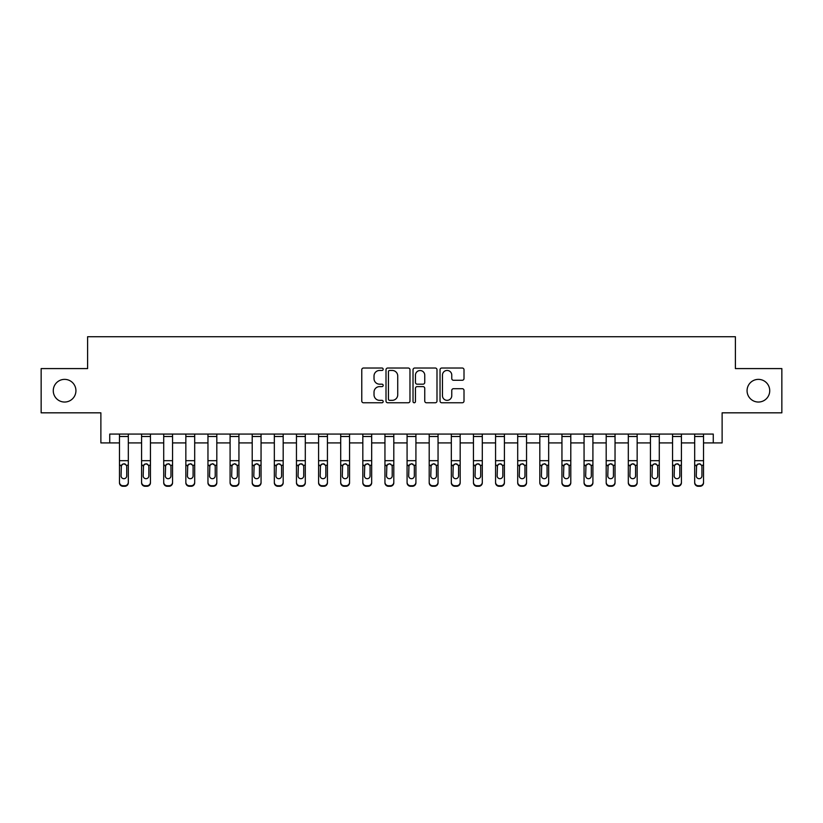 <?xml version="1.0" encoding="UTF-8"?>
<svg xmlns="http://www.w3.org/2000/svg" width="823" height="823" viewBox="0 0 823 823"><rect width="100%" height="100%" fill="white"/><g stroke="black" fill="none" stroke-linecap="round" stroke-linejoin="round"><path stroke-width="1.23" d="M383.179 369.239A1.214 1.214 0 0 0 381.965 368.025L363.509 368.025A1.739 1.739 0 0 0 361.77 369.764L361.77 401.027A1.739 1.739 0 0 0 363.509 402.766L381.965 402.766A1.214 1.214 0 0 0 383.179 401.552A1.214 1.214 0 0 0 381.965 400.338L379.578 400.338A5.555 5.555 0 0 1 374.023 394.773L374.023 392.17A5.555 5.555 0 0 1 379.578 386.615L381.965 386.615A1.214 1.214 0 0 0 383.179 385.39A1.214 1.214 0 0 0 381.965 384.176L379.578 384.176A5.555 5.555 0 0 1 374.023 378.621L374.023 376.008A5.555 5.555 0 0 1 379.578 370.453L381.965 370.453A1.214 1.214 0 0 0 383.179 369.239M747.068 390.699A11.327 11.327 0 0 0 758.395 402.036A11.327 11.327 0 0 0 769.731 390.699A11.327 11.327 0 0 0 758.395 379.372A11.327 11.327 0 0 0 747.068 390.699M53.269 390.699A11.327 11.327 0 0 0 64.606 402.036A11.327 11.327 0 0 0 75.932 390.699A11.327 11.327 0 0 0 64.606 379.372A11.327 11.327 0 0 0 53.269 390.699M462.269 380.267A1.739 1.739 0 0 0 464.007 378.529L464.007 369.764A1.739 1.739 0 0 0 462.269 368.025L441.776 368.025A1.739 1.739 0 0 0 440.038 369.764L440.038 401.027A1.739 1.739 0 0 0 441.776 402.766L462.269 402.766A1.739 1.739 0 0 0 464.007 401.027L464.007 390.431A1.739 1.739 0 0 0 462.269 388.693L453.494 388.693A1.739 1.739 0 0 0 451.765 390.431L451.765 395.688A4.65 4.65 0 0 1 447.115 400.338A4.65 4.65 0 0 1 442.465 395.688L442.465 375.103A4.65 4.65 0 0 1 447.115 370.453A4.65 4.65 0 0 1 451.765 375.103L451.765 378.529A1.739 1.739 0 0 0 453.494 380.267L462.269 380.267M109.737 442.918L109.737 434.071L713.263 434.071L713.263 442.918L722.121 442.918L722.121 412.827L781.85 412.827L781.85 368.581L735.392 368.581L735.392 336.72L87.608 336.72L87.608 368.581L41.15 368.581L41.15 412.827L100.879 412.827L100.879 442.918L119.469 442.918M409.977 369.764A1.739 1.739 0 0 0 408.239 368.025L387.746 368.025A1.739 1.739 0 0 0 386.008 369.764L386.008 401.027A1.739 1.739 0 0 0 387.746 402.766L408.239 402.766A1.739 1.739 0 0 0 409.977 401.027L409.977 369.764M414.761 368.025L435.254 368.025A1.739 1.739 0 0 1 436.992 369.764L436.992 401.027A1.739 1.739 0 0 1 435.254 402.766L426.489 402.766A1.739 1.739 0 0 1 424.75 401.027L424.75 388.343A1.739 1.739 0 0 0 423.012 386.615L417.189 386.615A1.739 1.739 0 0 0 415.45 388.343L415.45 401.552A1.214 1.214 0 0 1 414.236 402.766A1.214 1.214 0 0 1 413.023 401.552L413.023 369.764A1.739 1.739 0 0 1 414.761 368.025M128.316 442.918L141.587 442.918M150.444 442.918L163.715 442.918M172.563 442.918L185.844 442.918M194.691 442.918L207.962 442.918M216.809 442.918L230.09 442.918M238.937 442.918L252.208 442.918M261.056 442.918L274.337 442.918M283.184 442.918L296.455 442.918M305.302 442.918L318.583 442.918M327.431 442.918L340.701 442.918M349.549 442.918L362.83 442.918M371.677 442.918L384.948 442.918M393.806 442.918L407.076 442.918M415.924 442.918L429.195 442.918M438.052 442.918L451.323 442.918M460.17 442.918L473.451 442.918M482.299 442.918L495.569 442.918M504.417 442.918L517.698 442.918M526.545 442.918L539.816 442.918M548.663 442.918L561.944 442.918M570.792 442.918L584.063 442.918M592.91 442.918L606.191 442.918M615.038 442.918L628.309 442.918M637.156 442.918L650.437 442.918M659.285 442.918L672.556 442.918M681.413 442.918L694.684 442.918M703.531 442.918L713.263 442.918M389.649 370.453A1.214 1.214 0 0 0 388.435 371.667L388.435 399.114A1.214 1.214 0 0 0 389.649 400.338L392.17 400.338A5.555 5.555 0 0 0 397.735 394.773L397.735 376.008A5.555 5.555 0 0 0 392.17 370.453L389.649 370.453M424.75 375.185A4.65 4.65 0 0 0 420.1 370.545A4.65 4.65 0 0 0 415.45 375.185L415.45 382.438A1.739 1.739 0 0 0 417.189 384.176L423.012 384.176A1.739 1.739 0 0 0 424.75 382.438L424.75 375.185M119.469 465.818L119.469 482.216A3.539 3.508 0 0 0 123.008 485.724L124.777 485.724A3.539 3.508 0 0 0 128.316 482.216L128.316 482.762A3.539 3.508 180 0 1 124.777 486.28L124.777 485.724M126.721 475.889L126.721 466.569L126.721 475.889A2.829 2.808 180 0 1 123.892 478.698A2.829 2.808 180 0 0 126.721 475.889M121.063 476.445L121.063 475.889A2.829 2.808 180 0 0 123.892 478.698M122.411 464.141L121.063 466.353M125.374 464.141L123.892 463.719L126.413 465.262L126.721 466.569M128.316 434.071L128.316 482.216M119.469 434.071L119.469 482.216M123.008 485.724L123.008 486.28L124.777 486.28M123.008 486.28A3.539 3.508 180 0 1 119.469 482.762M119.469 465.262L121.372 465.262L121.063 475.889M121.372 465.262L123.892 463.719M141.587 434.071L141.587 482.216A3.539 3.508 -0 0 0 145.136 485.724L146.906 485.724A3.539 3.508 -0 0 0 150.444 482.216L150.444 482.762A3.539 3.508 180 0 1 146.906 486.28L146.906 485.724M150.444 465.818L150.444 482.762M148.85 475.889L148.85 466.569L148.85 475.889A2.829 2.808 180 0 1 146.021 478.698A2.829 2.808 180 0 0 148.85 475.889M143.181 476.445L143.181 475.889A2.829 2.808 180 0 0 146.021 478.698M144.539 464.141L143.181 466.353M147.492 464.141L146.021 463.719L148.531 465.262L148.85 466.569M163.715 434.071L163.715 482.216A3.539 3.508 -0 0 0 167.254 485.724L169.024 485.724A3.539 3.508 -0 0 0 172.563 482.216L172.563 482.762A3.539 3.508 180 0 1 169.024 486.28L169.024 485.724M172.563 465.818L172.563 482.762M170.968 475.889L170.968 466.569L170.968 475.889A2.829 2.808 180 0 1 168.139 478.698A2.829 2.808 180 0 0 170.968 475.889M165.31 476.445L165.31 475.889A2.829 2.808 180 0 0 168.139 478.698M166.657 464.141L165.31 466.353M169.62 464.141L168.139 463.719L170.659 465.262L170.968 466.569M185.844 434.071L185.844 482.216A3.539 3.508 -0 0 0 189.383 485.724L191.152 485.724A3.539 3.508 -0 0 0 194.691 482.216L194.691 482.762A3.539 3.508 180 0 1 191.152 486.28L191.152 485.724M194.691 465.818L194.691 482.762M193.096 475.889L193.096 466.569L193.096 475.889A2.829 2.808 180 0 1 190.267 478.698A2.829 2.808 180 0 0 193.096 475.889M187.428 476.445L187.428 475.889A2.829 2.808 180 0 0 190.267 478.698M188.786 464.141L187.428 466.353M191.738 464.141L190.267 463.719L192.777 465.262L193.096 466.569M150.444 434.071L150.444 482.216M145.136 485.724L145.136 486.28L146.906 486.28M145.136 486.28A3.539 3.508 180 0 1 141.587 482.762M141.587 465.262L143.5 465.262L143.181 475.889M143.5 465.262L146.021 463.719M172.563 434.071L172.563 482.216M167.254 485.724L167.254 486.28L169.024 486.28M167.254 486.28A3.539 3.508 180 0 1 163.715 482.762M163.715 465.262L165.618 465.262L165.31 475.889M165.618 465.262L168.139 463.719M194.691 434.071L194.691 482.216M189.383 485.724L189.383 486.28L191.152 486.28M189.383 486.28A3.539 3.508 180 0 1 185.844 482.762M185.844 465.262L187.747 465.262L187.428 475.889M187.747 465.262L190.267 463.719M207.962 434.071L207.962 482.216A3.539 3.508 -0 0 0 211.501 485.724L213.27 485.724A3.539 3.508 -0 0 0 216.809 482.216L216.809 482.762A3.539 3.508 180 0 1 213.27 486.28L213.27 485.724M216.809 465.818L216.809 482.762M215.214 475.889L215.214 466.569L215.214 475.889A2.829 2.808 180 0 1 212.385 478.698A2.829 2.808 180 0 0 215.214 475.889M209.556 476.445L209.556 475.889A2.829 2.808 180 0 0 212.385 478.698M210.914 464.141L209.556 466.353M213.867 464.141L212.385 463.719L214.906 465.262L215.214 466.569M216.809 434.071L216.809 482.216M211.501 485.724L211.501 486.28L213.27 486.28M211.501 486.28A3.539 3.508 180 0 1 207.962 482.762M207.962 465.262L209.865 465.262L209.556 475.889M209.865 465.262L212.385 463.719M230.09 434.071L230.09 482.216A3.539 3.508 -0 0 0 233.629 485.724L235.399 485.724A3.539 3.508 -0 0 0 238.937 482.216L238.937 482.762A3.539 3.508 180 0 1 235.399 486.28L235.399 485.724M238.937 465.818L238.937 482.762M237.343 475.889L237.343 466.569L237.343 475.889A2.829 2.808 180 0 1 234.514 478.698A2.829 2.808 180 0 0 237.343 475.889M231.674 476.445L231.674 475.889A2.829 2.808 180 0 0 234.514 478.698M233.032 464.141L231.674 466.353M235.985 464.141L234.514 463.719L237.024 465.262L237.343 466.569M252.208 434.071L252.208 482.216A3.539 3.508 -0 0 0 255.747 485.724L257.517 485.724A3.539 3.508 -0 0 0 261.056 482.216L261.056 482.762A3.539 3.508 180 0 1 257.517 486.28L257.517 485.724M261.056 465.818L261.056 482.762M259.471 475.889L259.471 466.569L259.471 475.889A2.829 2.808 180 0 1 256.632 478.698A2.829 2.808 180 0 0 259.471 475.889M253.803 476.445L253.803 475.889A2.829 2.808 180 0 0 256.632 478.698M255.161 464.141L253.803 466.353M258.113 464.141L256.632 463.719L259.152 465.262L259.471 466.569M274.337 434.071L274.337 482.216A3.539 3.508 -0 0 0 277.876 485.724L279.645 485.724A3.539 3.508 -0 0 0 283.184 482.216L283.184 482.762A3.539 3.508 180 0 1 279.645 486.28L279.645 485.724M283.184 465.818L283.184 482.762M281.589 475.889L281.589 466.569L281.589 475.889A2.829 2.808 180 0 1 278.76 478.698A2.829 2.808 180 0 0 281.589 475.889M275.931 476.445L275.931 475.889A2.829 2.808 180 0 0 278.76 478.698M277.279 464.141L275.931 466.353M280.231 464.141L278.76 463.719L281.281 465.262L281.589 466.569M296.455 434.071L296.455 482.216A3.539 3.508 -0 0 0 299.994 485.724L301.763 485.724A3.539 3.508 -0 0 0 305.302 482.216L305.302 482.762A3.539 3.508 180 0 1 301.763 486.28L301.763 485.724M305.302 465.818L305.302 482.762M303.718 475.889L303.718 466.569L303.718 475.889A2.829 2.808 180 0 1 300.879 478.698A2.829 2.808 180 0 0 303.718 475.889M298.049 476.445L298.049 475.889A2.829 2.808 180 0 0 300.879 478.698M299.407 464.141L298.049 466.353M302.36 464.141L300.879 463.719L303.399 465.262L303.718 466.569M318.583 434.071L318.583 482.216A3.539 3.508 -0 0 0 322.122 485.724L323.892 485.724A3.539 3.508 -0 0 0 327.431 482.216L327.431 482.762A3.539 3.508 180 0 1 323.892 486.28L323.892 485.724M327.431 465.818L327.431 482.762M325.836 475.889L325.836 466.569L325.836 475.889A2.829 2.808 180 0 1 323.007 478.698A2.829 2.808 180 0 0 325.836 475.889M320.178 476.445L320.178 475.889A2.829 2.808 180 0 0 323.007 478.698M321.526 464.141L320.178 466.353M324.478 464.141L323.007 463.719L325.527 465.262L325.836 466.569M238.937 434.071L238.937 482.216M233.629 485.724L233.629 486.28L235.399 486.28M233.629 486.28A3.539 3.508 180 0 1 230.09 482.762M230.09 465.262L231.993 465.262L231.674 475.889M231.993 465.262L234.514 463.719M261.056 434.071L261.056 482.216M255.747 485.724L255.747 486.28L257.517 486.28M255.747 486.28A3.539 3.508 180 0 1 252.208 482.762M252.208 465.262L254.112 465.262L253.803 475.889M254.112 465.262L256.632 463.719M283.184 434.071L283.184 482.216M277.876 485.724L277.876 486.28L279.645 486.28M277.876 486.28A3.539 3.508 180 0 1 274.337 482.762M274.337 465.262L276.24 465.262L275.931 475.889M276.24 465.262L278.76 463.719M305.302 434.071L305.302 482.216M299.994 485.724L299.994 486.28L301.763 486.28M299.994 486.28A3.539 3.508 180 0 1 296.455 482.762M296.455 465.262L298.368 465.262L298.049 475.889M298.368 465.262L300.879 463.719M327.431 434.071L327.431 482.216M322.122 485.724L322.122 486.28L323.892 486.28M322.122 486.28A3.539 3.508 180 0 1 318.583 482.762M318.583 465.262L320.486 465.262L320.178 475.889M320.486 465.262L323.007 463.719M340.701 434.071L340.701 482.216A3.539 3.508 -0 0 0 344.24 485.724L346.01 485.724A3.539 3.508 -0 0 0 349.549 482.216L349.549 482.762A3.539 3.508 180 0 1 346.01 486.28L346.01 485.724M349.549 465.818L349.549 482.762M347.964 475.889L347.964 466.569L347.964 475.889A2.829 2.808 180 0 1 345.125 478.698A2.829 2.808 180 0 0 347.964 475.889M342.296 476.445L342.296 475.889A2.829 2.808 180 0 0 345.125 478.698M343.654 464.141L342.296 466.353M346.606 464.141L345.125 463.719L347.645 465.262L347.964 466.569M349.549 434.071L349.549 482.216M344.24 485.724L344.24 486.28L346.01 486.28M344.24 486.28A3.539 3.508 180 0 1 340.701 482.762M340.701 465.262L342.615 465.262L342.296 475.889M342.615 465.262L345.125 463.719M362.83 434.071L362.83 482.216A3.539 3.508 -0 0 0 366.369 485.724L368.138 485.724A3.539 3.508 -0 0 0 371.677 482.216L371.677 482.762A3.539 3.508 180 0 1 368.138 486.28L368.138 485.724M371.677 465.818L371.677 482.762M370.083 475.889L370.083 466.569L370.083 475.889A2.829 2.808 180 0 1 367.253 478.698A2.829 2.808 180 0 0 370.083 475.889M364.424 476.445L364.424 475.889A2.829 2.808 180 0 0 367.253 478.698M365.772 464.141L364.424 466.353M368.735 464.141L367.253 463.719L369.774 465.262L370.083 466.569M371.677 434.071L371.677 482.216M366.369 485.724L366.369 486.28L368.138 486.28M366.369 486.28A3.539 3.508 180 0 1 362.83 482.762M362.83 465.262L364.733 465.262L364.424 475.889M364.733 465.262L367.253 463.719M384.948 434.071L384.948 482.216A3.539 3.508 -0 0 0 388.487 485.724L390.256 485.724A3.539 3.508 -0 0 0 393.806 482.216L393.806 482.762A3.539 3.508 180 0 1 390.256 486.28L390.256 485.724M393.806 465.818L393.806 482.762M392.211 475.889L392.211 466.569L392.211 475.889A2.829 2.808 180 0 1 389.372 478.698A2.829 2.808 180 0 0 392.211 475.889M386.543 476.445L386.543 475.889A2.829 2.808 180 0 0 389.372 478.698M387.9 464.141L386.543 466.353M390.853 464.141L389.372 463.719L391.892 465.262L392.211 466.569M393.806 434.071L393.806 482.216M388.487 485.724L388.487 486.28L390.256 486.28M388.487 486.28A3.539 3.508 180 0 1 384.948 482.762M384.948 465.262L386.861 465.262L386.543 475.889M386.861 465.262L389.372 463.719M407.076 434.071L407.076 482.216A3.539 3.508 -0 0 0 410.615 485.724L412.385 485.724A3.539 3.508 -0 0 0 415.924 482.216L415.924 482.762A3.539 3.508 180 0 1 412.385 486.28L412.385 485.724M415.924 465.818L415.924 482.762M414.329 475.889L414.329 466.569L414.329 475.889A2.829 2.808 180 0 1 411.5 478.698A2.829 2.808 180 0 0 414.329 475.889M408.671 476.445L408.671 475.889A2.829 2.808 180 0 0 411.5 478.698M410.019 464.141L408.671 466.353M412.981 464.141L411.5 463.719L414.02 465.262L414.329 466.569M415.924 434.071L415.924 482.216M410.615 485.724L410.615 486.28L412.385 486.28M410.615 486.28A3.539 3.508 180 0 1 407.076 482.762M407.076 465.262L408.98 465.262L408.671 475.889M408.98 465.262L411.5 463.719M429.195 434.071L429.195 482.216A3.539 3.508 -0 0 0 432.744 485.724L434.513 485.724A3.539 3.508 -0 0 0 438.052 482.216L438.052 482.762A3.539 3.508 180 0 1 434.513 486.28L434.513 485.724M438.052 465.818L438.052 482.762M436.457 475.889L436.457 466.569L436.457 475.889A2.829 2.808 180 0 1 433.628 478.698A2.829 2.808 180 0 0 436.457 475.889M430.789 476.445L430.789 475.889A2.829 2.808 180 0 0 433.628 478.698M432.147 464.141L430.789 466.353M435.1 464.141L433.628 463.719L436.139 465.262L436.457 466.569M438.052 434.071L438.052 482.216M432.744 485.724L432.744 486.28L434.513 486.28M432.744 486.28A3.539 3.508 180 0 1 429.195 482.762M429.195 465.262L431.108 465.262L430.789 475.889M431.108 465.262L433.628 463.719M451.323 434.071L451.323 482.216A3.539 3.508 -0 0 0 454.862 485.724L456.631 485.724A3.539 3.508 -0 0 0 460.17 482.216L460.17 482.762A3.539 3.508 180 0 1 456.631 486.28L456.631 485.724M460.17 465.818L460.17 482.762M458.576 475.889L458.576 466.569L458.576 475.889A2.829 2.808 180 0 1 455.747 478.698A2.829 2.808 180 0 0 458.576 475.889M452.917 476.445L452.917 475.889A2.829 2.808 180 0 0 455.747 478.698M454.265 464.141L452.917 466.353M457.228 464.141L455.747 463.719L458.267 465.262L458.576 466.569M460.17 434.071L460.17 482.216M454.862 485.724L454.862 486.28L456.631 486.28M454.862 486.28A3.539 3.508 180 0 1 451.323 482.762M451.323 465.262L453.226 465.262L452.917 475.889M453.226 465.262L455.747 463.719M473.451 434.071L473.451 482.216A3.539 3.508 -0 0 0 476.99 485.724L478.76 485.724A3.539 3.508 -0 0 0 482.299 482.216L482.299 482.762A3.539 3.508 180 0 1 478.76 486.28L478.76 485.724M482.299 465.818L482.299 482.762M480.704 475.889L480.704 466.569L480.704 475.889A2.829 2.808 180 0 1 477.875 478.698A2.829 2.808 180 0 0 480.704 475.889M475.036 476.445L475.036 475.889A2.829 2.808 180 0 0 477.875 478.698M476.394 464.141L475.036 466.353M479.346 464.141L477.875 463.719L480.385 465.262L480.704 466.569M495.569 434.071L495.569 482.216A3.539 3.508 -0 0 0 499.108 485.724L500.878 485.724A3.539 3.508 -0 0 0 504.417 482.216L504.417 482.762A3.539 3.508 180 0 1 500.878 486.28L500.878 485.724M504.417 465.818L504.417 482.762M502.822 475.889L502.822 466.569L502.822 475.889A2.829 2.808 180 0 1 499.993 478.698A2.829 2.808 180 0 0 502.822 475.889M497.164 476.445L497.164 475.889A2.829 2.808 180 0 0 499.993 478.698M498.522 464.141L497.164 466.353M501.474 464.141L499.993 463.719L502.514 465.262L502.822 466.569M517.698 434.071L517.698 482.216A3.539 3.508 -0 0 0 521.237 485.724L523.006 485.724A3.539 3.508 -0 0 0 526.545 482.216L526.545 482.762A3.539 3.508 180 0 1 523.006 486.28L523.006 485.724M526.545 465.818L526.545 482.762M524.951 475.889L524.951 466.569L524.951 475.889A2.829 2.808 180 0 1 522.121 478.698A2.829 2.808 180 0 0 524.951 475.889M519.282 476.445L519.282 475.889A2.829 2.808 180 0 0 522.121 478.698M520.64 464.141L519.282 466.353M523.593 464.141L522.121 463.719L524.632 465.262L524.951 466.569M539.816 434.071L539.816 482.216A3.539 3.508 -0 0 0 543.355 485.724L545.124 485.724A3.539 3.508 -0 0 0 548.663 482.216L548.663 482.762A3.539 3.508 180 0 1 545.124 486.28L545.124 485.724M548.663 465.818L548.663 482.762M547.069 475.889L547.069 466.569L547.069 475.889A2.829 2.808 180 0 1 544.24 478.698A2.829 2.808 180 0 0 547.069 475.889M541.411 476.445L541.411 475.889A2.829 2.808 180 0 0 544.24 478.698M542.769 464.141L541.411 466.353M545.721 464.141L544.24 463.719L546.76 465.262L547.069 466.569M561.944 434.071L561.944 482.216A3.539 3.508 -0 0 0 565.483 485.724L567.253 485.724A3.539 3.508 -0 0 0 570.792 482.216L570.792 482.762A3.539 3.508 180 0 1 567.253 486.28L567.253 485.724M570.792 465.818L570.792 482.762M569.197 475.889L569.197 466.569L569.197 475.889A2.829 2.808 180 0 1 566.368 478.698A2.829 2.808 180 0 0 569.197 475.889M563.529 476.445L563.529 475.889A2.829 2.808 180 0 0 566.368 478.698M564.887 464.141L563.529 466.353M567.839 464.141L566.368 463.719L568.888 465.262L569.197 466.569M584.063 434.071L584.063 482.216A3.539 3.508 -0 0 0 587.601 485.724L589.371 485.724A3.539 3.508 -0 0 0 592.91 482.216L592.91 482.762A3.539 3.508 180 0 1 589.371 486.28L589.371 485.724M592.91 465.818L592.91 482.762M591.326 475.889L591.326 466.569L591.326 475.889A2.829 2.808 180 0 1 588.486 478.698A2.829 2.808 180 0 0 591.326 475.889M585.657 476.445L585.657 475.889A2.829 2.808 180 0 0 588.486 478.698M587.015 464.141L585.657 466.353M589.968 464.141L588.486 463.719L591.007 465.262L591.326 466.569M606.191 434.071L606.191 482.216A3.539 3.508 -0 0 0 609.73 485.724L611.499 485.724A3.539 3.508 -0 0 0 615.038 482.216L615.038 482.762A3.539 3.508 180 0 1 611.499 486.28L611.499 485.724M615.038 465.818L615.038 482.762M613.444 475.889L613.444 466.569L613.444 475.889A2.829 2.808 180 0 1 610.615 478.698A2.829 2.808 180 0 0 613.444 475.889M607.785 476.445L607.785 475.889A2.829 2.808 180 0 0 610.615 478.698M609.133 464.141L607.785 466.353M612.086 464.141L610.615 463.719L613.135 465.262L613.444 466.569M628.309 434.071L628.309 482.216A3.539 3.508 -0 0 0 631.848 485.724L633.617 485.724A3.539 3.508 -0 0 0 637.156 482.216L637.156 482.762A3.539 3.508 180 0 1 633.617 486.28L633.617 485.724M637.156 465.818L637.156 482.762M635.572 475.889L635.572 466.569L635.572 475.889A2.829 2.808 180 0 1 632.733 478.698A2.829 2.808 180 0 0 635.572 475.889M629.904 476.445L629.904 475.889A2.829 2.808 180 0 0 632.733 478.698M631.262 464.141L629.904 466.353M634.214 464.141L632.733 463.719L635.253 465.262L635.572 466.569M650.437 434.071L650.437 482.216A3.539 3.508 -0 0 0 653.976 485.724L655.746 485.724A3.539 3.508 -0 0 0 659.285 482.216L659.285 482.762A3.539 3.508 180 0 1 655.746 486.28L655.746 485.724M659.285 465.818L659.285 482.762M657.69 475.889L657.69 466.569L657.69 475.889A2.829 2.808 180 0 1 654.861 478.698A2.829 2.808 180 0 0 657.69 475.889M652.032 476.445L652.032 475.889A2.829 2.808 180 0 0 654.861 478.698M653.38 464.141L652.032 466.353M656.343 464.141L654.861 463.719L657.382 465.262L657.69 466.569M482.299 434.071L482.299 482.216M476.99 485.724L476.99 486.28L478.76 486.28M476.99 486.28A3.539 3.508 180 0 1 473.451 482.762M473.451 465.262L475.355 465.262L475.036 475.889M475.355 465.262L477.875 463.719M504.417 434.071L504.417 482.216M499.108 485.724L499.108 486.28L500.878 486.28M499.108 486.28A3.539 3.508 180 0 1 495.569 482.762M495.569 465.262L497.473 465.262L497.164 475.889M497.473 465.262L499.993 463.719M526.545 434.071L526.545 482.216M521.237 485.724L521.237 486.28L523.006 486.28M521.237 486.28A3.539 3.508 180 0 1 517.698 482.762M517.698 465.262L519.601 465.262L519.282 475.889M519.601 465.262L522.121 463.719M548.663 434.071L548.663 482.216M543.355 485.724L543.355 486.28L545.124 486.28M543.355 486.28A3.539 3.508 180 0 1 539.816 482.762M539.816 465.262L541.719 465.262L541.411 475.889M541.719 465.262L544.24 463.719M570.792 434.071L570.792 482.216M565.483 485.724L565.483 486.28L567.253 486.28M565.483 486.28A3.539 3.508 180 0 1 561.944 482.762M561.944 465.262L563.848 465.262L563.529 475.889M563.848 465.262L566.368 463.719M592.91 434.071L592.91 482.216M587.601 485.724L587.601 486.28L589.371 486.28M587.601 486.28A3.539 3.508 180 0 1 584.063 482.762M584.063 465.262L585.976 465.262L585.657 475.889M585.976 465.262L588.486 463.719M615.038 434.071L615.038 482.216M609.73 485.724L609.73 486.28L611.499 486.28M609.73 486.28A3.539 3.508 180 0 1 606.191 482.762M606.191 465.262L608.094 465.262L607.785 475.889M608.094 465.262L610.615 463.719M637.156 434.071L637.156 482.216M631.848 485.724L631.848 486.28L633.617 486.28M631.848 486.28A3.539 3.508 180 0 1 628.309 482.762M628.309 465.262L630.223 465.262L629.904 475.889M630.223 465.262L632.733 463.719M659.285 434.071L659.285 482.216M653.976 485.724L653.976 486.28L655.746 486.28M653.976 486.28A3.539 3.508 180 0 1 650.437 482.762M650.437 465.262L652.341 465.262L652.032 475.889M652.341 465.262L654.861 463.719M672.556 434.071L672.556 482.216A3.539 3.508 -0 0 0 676.095 485.724L677.864 485.724A3.539 3.508 -0 0 0 681.413 482.216L681.413 482.762A3.539 3.508 180 0 1 677.864 486.28L677.864 485.724M681.413 465.818L681.413 482.762M679.819 475.889L679.819 466.569L679.819 475.889A2.829 2.808 180 0 1 676.979 478.698A2.829 2.808 180 0 0 679.819 475.889M674.15 476.445L674.15 475.889A2.829 2.808 180 0 0 676.979 478.698M675.508 464.141L674.15 466.353M678.461 464.141L676.979 463.719L679.5 465.262L679.819 466.569M681.413 434.071L681.413 482.216M676.095 485.724L676.095 486.28L677.864 486.28M676.095 486.28A3.539 3.508 180 0 1 672.556 482.762M672.556 465.262L674.469 465.262L674.15 475.889M674.469 465.262L676.979 463.719M694.684 434.071L694.684 482.216A3.539 3.508 -0 0 0 698.223 485.724L699.992 485.724A3.539 3.508 -0 0 0 703.531 482.216L703.531 482.762A3.539 3.508 180 0 1 699.992 486.28L699.992 485.724M703.531 465.818L703.531 482.762M701.937 475.889L701.937 466.569L701.937 475.889A2.829 2.808 180 0 1 699.108 478.698A2.829 2.808 180 0 0 701.937 475.889M696.279 476.445L696.279 475.889A2.829 2.808 180 0 0 699.108 478.698M697.626 464.141L696.279 466.353M700.589 464.141L699.108 463.719L701.628 465.262L701.937 466.569M703.531 434.071L703.531 482.216M698.223 485.724L698.223 486.28L699.992 486.28M698.223 486.28A3.539 3.508 180 0 1 694.684 482.762M694.684 465.262L696.587 465.262L696.279 475.889M696.587 465.262L699.108 463.719M126.413 465.262L128.316 465.262M119.469 460.685L128.316 460.685M119.469 436.488L128.316 436.488M148.531 465.262L150.444 465.262M141.587 460.685L150.444 460.685M141.587 436.488L150.444 436.488M170.659 465.262L172.563 465.262M163.715 460.685L172.563 460.685M163.715 436.488L172.563 436.488M192.777 465.262L194.691 465.262M185.844 460.685L194.691 460.685M185.844 436.488L194.691 436.488M214.906 465.262L216.809 465.262M207.962 460.685L216.809 460.685M207.962 436.488L216.809 436.488M237.024 465.262L238.937 465.262M230.09 460.685L238.937 460.685M230.09 436.488L238.937 436.488M259.152 465.262L261.056 465.262M252.208 460.685L261.056 460.685M252.208 436.488L261.056 436.488M281.281 465.262L283.184 465.262M274.337 460.685L283.184 460.685M274.337 436.488L283.184 436.488M303.399 465.262L305.302 465.262M296.455 460.685L305.302 460.685M296.455 436.488L305.302 436.488M325.527 465.262L327.431 465.262M318.583 460.685L327.431 460.685M318.583 436.488L327.431 436.488M347.645 465.262L349.549 465.262M340.701 460.685L349.549 460.685M340.701 436.488L349.549 436.488M369.774 465.262L371.677 465.262M362.83 460.685L371.677 460.685M362.83 436.488L371.677 436.488M391.892 465.262L393.806 465.262M384.948 460.685L393.806 460.685M384.948 436.488L393.806 436.488M414.02 465.262L415.924 465.262M407.076 460.685L415.924 460.685M407.076 436.488L415.924 436.488M436.139 465.262L438.052 465.262M429.195 460.685L438.052 460.685M429.195 436.488L438.052 436.488M458.267 465.262L460.17 465.262M451.323 460.685L460.17 460.685M451.323 436.488L460.17 436.488M480.385 465.262L482.299 465.262M473.451 460.685L482.299 460.685M473.451 436.488L482.299 436.488M502.514 465.262L504.417 465.262M495.569 460.685L504.417 460.685M495.569 436.488L504.417 436.488M524.632 465.262L526.545 465.262M517.698 460.685L526.545 460.685M517.698 436.488L526.545 436.488M546.76 465.262L548.663 465.262M539.816 460.685L548.663 460.685M539.816 436.488L548.663 436.488M568.888 465.262L570.792 465.262M561.944 460.685L570.792 460.685M561.944 436.488L570.792 436.488M591.007 465.262L592.91 465.262M584.063 460.685L592.91 460.685M584.063 436.488L592.91 436.488M613.135 465.262L615.038 465.262M606.191 460.685L615.038 460.685M606.191 436.488L615.038 436.488M635.253 465.262L637.156 465.262M628.309 460.685L637.156 460.685M628.309 436.488L637.156 436.488M657.382 465.262L659.285 465.262M650.437 460.685L659.285 460.685M650.437 436.488L659.285 436.488M679.5 465.262L681.413 465.262M672.556 460.685L681.413 460.685M672.556 436.488L681.413 436.488M701.628 465.262L703.531 465.262M694.684 460.685L703.531 460.685M694.684 436.488L703.531 436.488"/></g></svg>
